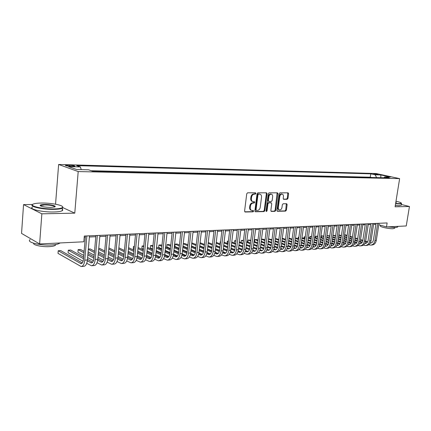 <?xml version="1.0" encoding="UTF-8"?>
<svg xmlns="http://www.w3.org/2000/svg" width="431" height="431" viewBox="0 0 431 431"><rect width="100%" height="100%" fill="white"/><g stroke="black" fill="none" stroke-linecap="round" stroke-linejoin="round"><path stroke-width="0.65" d="M255.906 193.476L255.481 192.808L247.604 192.802L246.737 193.767L244.587 211.077L245.217 212.02L253.072 211.842L253.67 211.168L253.315 210.522L251.903 210.511C250.702 210.177 250.152 209.186 250.26 207.537L250.438 206.104C250.815 204.251 251.731 203.227 253.18 203.023L254.188 203.012L254.786 202.338L254.425 201.686L253.045 201.67C251.828 201.331 251.268 200.329 251.375 198.653L251.553 197.215C251.93 195.356 252.846 194.333 254.301 194.144L255.308 194.144L255.906 193.476M252.598 201.53L252.41 201.471C251.192 201.137 250.632 200.135 250.734 198.459L250.917 197.026C251.295 195.168 252.21 194.144 253.66 193.961L254.673 193.955L255.271 193.287L255.174 192.808M244.765 211.81L252.442 211.637L252.959 210.522M251.435 210.36L251.268 210.306C250.066 209.972 249.517 208.981 249.624 207.338L249.802 205.905C250.179 204.057 251.095 203.028 252.544 202.829L253.552 202.818L254.064 201.681M373.542 173.752L378.095 174.577L373.542 173.752M287.181 199.289L287.978 198.373L288.603 193.745L288.123 192.835L279.983 192.824L279.169 193.751L276.971 210.382L277.445 211.282L285.591 211.104L286.389 210.183L287.138 204.628L286.669 203.728L283.156 203.766L282.353 204.693L281.982 207.467C281.615 209.11 280.813 209.935 279.579 209.94C278.636 209.676 278.216 208.873 278.313 207.532L279.762 196.601C280.123 194.968 280.915 194.144 282.133 194.133C283.102 194.403 283.533 195.216 283.436 196.584L283.194 198.4L283.673 199.311L287.181 199.289L286.534 199.106L287.337 198.185L287.779 192.829M395.098 206.788L409.45 206.503L406.244 225.963L386.494 226.932L387.135 222.94L84.309 236.048L83.819 241.786L39.614 243.957L41.855 213.814L74.773 213.156L78.2 171.57L399.634 178.623L395.098 206.788M267.021 193.756L266.509 192.819L257.91 192.808L257.059 193.761L254.893 210.856L255.4 211.777L264.009 211.594L264.839 210.646L267.021 193.756L266.38 193.573L266.186 192.813M269.1 192.819L277.462 192.829L277.957 193.751L275.765 210.409L274.946 211.346L271.331 211.422L270.846 210.517L271.735 203.734L271.153 202.812L268.788 202.839L267.963 203.782L267.042 210.878L266.39 211.535L266.051 210.899L268.271 193.756L269.1 192.819M70.603 166.307L74.897 166.247C74.994 165.79 73.281 165.45 69.752 165.229L65.431 165.288C65.323 165.741 67.047 166.08 70.603 166.307M78.2 171.57L58.627 164.475L376.118 173.531L399.634 178.623M371.646 177.497L370.251 177.184L370.768 173.838L76.68 165.639L80.365 166.926L81.249 169.625M370.768 173.838L375.132 174.792L380.837 174.943L390.502 177.039L384.802 176.904L389.338 177.895L92.466 171.161L88.576 169.803L76.653 169.518L68.567 166.614L80.365 166.926M370.251 177.184L91.275 170.746M32.616 204.493L23.554 204.59L41.855 213.814M23.554 204.59L21.55 233.403L39.614 243.957M409.45 206.503L401.353 204.472M55.551 204.197L58.627 164.475M378.779 224.723L386.494 226.932M84.207 237.239L85.343 237.185M89.395 237.007L95.795 236.721M99.809 236.544L106.031 236.269M110.007 236.091L116.052 235.822M119.996 235.644L125.868 235.385M129.774 235.213L135.479 234.954M139.353 234.782L144.902 234.539M148.743 234.367L154.136 234.125M157.945 233.958L163.187 233.726M166.964 233.554L172.061 233.327M175.805 233.16L180.767 232.939M184.473 232.778L189.301 232.562M192.98 232.401L197.673 232.19M201.32 232.029L205.889 231.824M209.509 231.662L213.954 231.463M217.542 231.307L221.868 231.113M225.424 230.957L229.637 230.768M233.166 230.612L237.265 230.429M240.767 230.273L244.754 230.095M248.229 229.938L252.113 229.766M255.556 229.615L259.338 229.448M262.759 229.292L266.439 229.13M269.833 228.98L273.416 228.818M276.783 228.672L280.274 228.516M283.614 228.365L287.014 228.214M290.332 228.069L293.64 227.918M296.932 227.773L300.159 227.633M303.424 227.487L306.565 227.347M309.808 227.202L312.868 227.067M316.085 226.921L319.064 226.787M322.259 226.647L325.163 226.517M328.336 226.377L331.164 226.253M334.311 226.113L337.064 225.989M340.194 225.849L342.877 225.731M345.98 225.591L348.598 225.478M351.68 225.338L354.228 225.224M357.288 225.09L359.766 224.977M362.81 224.842L365.224 224.734M368.246 224.599L370.601 224.497M373.596 224.362L375.897 224.26M384.802 176.904L383.805 177.771M376.646 177.61L375.132 174.792M380.837 174.943L380.805 177.701M74.773 213.156L62.953 207.677M255.066 211.578L263.373 211.389L264.203 210.441L266.38 193.573M258.546 194.144L257.948 194.812L256.046 209.795L256.402 210.441L257.522 210.425C258.95 210.215 259.85 209.191 260.222 207.365L261.525 197.172C261.639 195.496 261.084 194.494 259.866 194.16L257.905 193.955L257.312 194.623L257.948 194.812M255.836 210.242L255.411 209.595L257.312 194.623M259.64 194.095L258.961 193.955L259.597 194.144M257.905 193.955L258.961 193.955M271.007 211.222L274.31 211.147L275.123 210.209L277.133 192.824M270.727 202.662L268.152 202.645L267.322 203.588L266.406 210.673L267.042 210.878M266.083 211.244L266.406 210.673M272.656 196.676C272.753 195.291 272.306 194.467 271.315 194.192C270.059 194.198 269.246 195.033 268.879 196.692L268.373 200.604L268.96 201.53L271.325 201.509L272.15 200.566L272.656 196.676M270.991 194.101L270.673 194.009C269.413 194.015 268.605 194.844 268.238 196.504L268.879 196.692M268.745 201.487L267.732 200.41L268.238 196.504M283.361 199.127L286.534 199.106M281.788 194.036L281.491 193.955C280.269 193.961 279.477 194.785 279.116 196.412L279.762 196.601M279.25 209.838L278.943 209.741C278 209.477 277.575 208.674 277.672 207.338L279.116 196.412M277.128 211.082L284.956 210.91L285.748 209.983L286.335 203.728M82.316 262.915L60.755 250.616L58.217 250.756L58.007 253.385L81.13 266.525C83.081 266.304 84.298 264.181 84.778 260.157L86.857 235.935M81.475 266.498L83.749 266.331C85.704 266.11 86.922 263.993 87.407 259.979L89.497 235.822M85.446 235.999L83.442 259.408C83.124 262.091 82.31 263.508 81.006 263.659L58.217 250.756M41.548 203.033C38.02 203.076 35.423 203.362 33.753 203.89C27.595 205.614 41.85 209.245 53.918 208.933C58.681 208.825 61.541 208.329 62.5 207.456C64.698 205.528 51.839 202.85 41.548 203.033M62.587 206.708L62.834 207.844L62.393 208.168C61.013 208.879 58.233 209.277 54.047 209.364C42.701 209.66 28.602 206.454 32.562 204.553M44.571 204.477C50.497 204.348 57.506 206.099 54.527 206.988L50.75 207.424C44.016 207.219 40.482 206.481 40.148 205.204C40.67 204.757 42.146 204.515 44.571 204.477M54.764 206.896C54.047 205.727 50.691 205.059 44.695 204.897L40.487 205.592L40.148 205.204M59.947 242.96L59.613 243.24C58.228 244.161 55.459 244.738 51.294 244.975C39.851 245.702 25.801 242.066 30.154 239.593M32.713 239.922L29.89 238.273M55.771 244.506L55.319 245.352C54.306 246.026 52.302 246.457 49.296 246.629C42.001 247.092 32.632 245.04 33.677 243.24M62.312 209.202L62.824 210.01L62.188 210.743C60.809 211.47 58.029 211.88 53.843 211.977C42.335 212.311 28.144 208.992 32.492 207.063M40.395 205.862L40.67 205.856M395.631 203.464L399.3 203.637L401.363 203.227C401.336 202.699 399.542 202.042 395.987 201.261M401.369 203.157L401.493 203.599L399.456 203.922L395.588 203.734M395.863 202.047L396.348 202.554L395.76 202.656M396.175 202.602L395.814 202.344M397.732 226.738L397.678 227.072L395.626 227.541L387.415 226.884M384.339 226.313L379.339 224.885M394.656 228.101L393.126 228.694C389.01 228.996 379.091 226.76 380.422 225.849L380.503 225.311M401.256 205.043L399.176 205.652L395.308 205.468M86.712 263.33L91.512 265.755C93.489 265.534 94.723 263.433 95.213 259.451L97.331 235.482M91.862 265.733L94.077 265.566C96.059 265.345 97.293 263.249 97.783 259.273L99.917 235.369M95.897 235.547L93.861 258.713C93.532 261.369 92.713 262.77 91.388 262.921L87.31 260.825M92.687 262.22L87.461 259.322M83.63 257.194L70.765 250.045L68.281 250.19L68.071 252.787L83.097 261.288M83.501 258.697L68.281 250.19M97.029 262.727L101.678 265.006C103.682 264.779 104.927 262.7 105.428 258.756L107.583 235.04M102.034 264.979L104.189 264.817C106.193 264.596 107.448 262.517 107.944 258.589L110.115 234.933M106.134 235.105L104.06 258.029C103.726 260.658 102.896 262.048 101.554 262.199L97.665 260.265M102.837 261.542L97.826 258.826M94.028 256.768L87.967 253.487M84.126 251.408L80.581 249.49L78.146 249.63L77.93 252.205L83.781 255.427M93.904 258.212L87.843 254.91M84.007 252.819L78.146 249.63M87.617 257.544L93.452 260.755M107.13 262.129L111.634 264.268C113.66 264.047 114.926 261.983 115.427 258.077L117.625 234.604M111.995 264.241L114.091 264.09C116.122 263.864 117.394 261.806 117.9 257.91L120.104 234.496M116.16 234.669L114.048 257.361C113.709 259.963 112.868 261.342 111.51 261.488L107.804 259.704M112.782 260.868L107.971 258.331M104.21 256.343L98.322 253.234M94.518 251.219L90.208 248.946L88.35 249.048M104.086 257.727L98.203 254.597M94.4 252.577L88.328 249.35M88.107 251.903L94.174 255.163M97.972 257.205L103.585 260.222M117.022 261.536L121.391 263.546C123.438 263.325 124.715 261.278 125.227 257.415L127.457 234.178M121.752 263.519L123.799 263.368C125.852 263.142 127.134 261.105 127.646 257.253L129.882 234.076M125.976 234.243L123.832 256.704C123.492 259.284 122.636 260.647 121.267 260.798L117.728 259.144M122.517 260.211L117.905 257.83M114.183 255.906L108.461 252.959M104.695 251.009L99.653 248.407L98.747 248.461M114.059 257.237L108.343 254.268M104.577 252.313L98.677 249.253M98.451 251.785L104.345 254.877M108.106 256.854L113.504 259.688M126.709 260.944L130.949 262.84C133.017 262.614 134.31 260.588 134.828 256.763L137.09 233.764M131.315 262.813L133.308 262.668C135.382 262.441 136.675 260.421 137.198 256.607L139.466 233.661M135.593 233.828L133.416 256.062C133.071 258.616 132.209 259.968 130.825 260.119L127.452 258.589M132.064 259.564L127.641 257.334M123.945 255.47L118.39 252.668M114.657 250.783L108.924 247.89M123.826 256.747L118.272 253.929M114.544 252.038L108.811 249.129M108.585 251.645L114.307 254.581M118.029 256.493L123.218 259.155M136.201 260.362L140.317 262.15C142.402 261.919 143.712 259.915 144.234 256.127L146.524 233.354M140.684 262.123L142.629 261.978C144.719 261.752 146.028 259.748 146.556 255.971L148.857 233.252M145.015 233.419L142.806 255.438C142.462 257.964 141.589 259.3 140.194 259.451L136.977 258.034M141.416 258.929L137.171 256.833M133.518 255.028L128.12 252.367M124.419 250.54L118.848 247.793M133.394 256.256L128.002 253.579M124.306 251.747L118.74 248.983M118.503 251.478L124.063 254.268M127.754 256.122L132.732 258.616M145.5 259.78L149.498 261.472C151.604 261.24 152.924 259.252 153.452 255.502L155.774 232.955M149.869 261.439L151.766 261.299C153.878 261.073 155.198 259.09 155.731 255.351L158.058 232.853M154.25 233.02L152.014 254.818C151.664 257.323 150.785 258.648 149.374 258.799L146.314 257.49M150.581 258.304L146.513 256.337M142.893 254.586L137.645 252.054M133.982 250.282L128.573 247.663M124.758 246.985L124.521 249.474M142.769 255.766L137.532 253.223M133.869 251.445L128.46 248.816M124.753 247.017L124.467 249.447M128.222 251.289L133.621 253.945M137.284 255.739L142.052 258.083M154.621 259.209L158.5 260.803C160.623 260.577 161.954 258.605 162.492 254.893L164.841 232.562M158.877 260.777L160.725 260.636C162.853 260.41 164.184 258.444 164.723 254.737L167.077 232.465M163.306 232.627L161.043 254.215C160.688 256.693 159.799 258.007 158.376 258.164L155.462 256.946M159.572 257.69L155.672 255.842M152.084 254.145L146.987 251.731M143.351 250.007L138.098 247.518M134.359 246.44L133.491 246.489L133.254 248.924L134.073 249.317M151.954 255.281L146.874 252.857M143.243 251.133L137.985 248.628M134.316 246.882L133.491 246.489L133.254 248.924M137.742 251.084L142.99 253.611M146.621 255.357L151.189 257.555M163.559 258.638L167.33 260.152C169.469 259.92 170.811 257.97 171.355 254.29L173.725 232.174M167.707 260.125L169.512 259.99C171.657 259.758 172.998 257.813 173.542 254.145L175.918 232.083M172.179 232.244L169.895 253.622C169.534 256.079 168.64 257.382 167.206 257.533L164.432 256.413M168.381 257.086L164.642 255.351M161.097 253.703L156.141 251.397M152.536 249.727L147.429 247.356M143.765 245.907L142.122 245.999L141.88 248.412L143.437 249.15M160.962 254.791L156.027 252.491M152.429 250.81L147.321 248.428M143.679 246.731L142.122 245.999L141.88 248.412M147.073 250.864L152.175 253.272M155.769 254.963L160.143 257.027M172.319 258.077L175.988 259.51C178.143 259.279 179.495 257.345 180.045 253.703L182.442 231.797M176.371 259.484L178.127 259.354C180.287 259.123 181.64 257.188 182.189 253.557L184.592 231.706M180.88 231.867L178.574 253.045C178.208 255.475 177.308 256.768 175.864 256.919L173.224 255.879M177.028 256.493L173.445 254.861M169.933 253.261L165.111 251.063M161.544 249.436L156.577 247.173M152.967 245.53L150.591 245.519L150.349 247.911L152.617 248.962M169.792 254.312L165.003 252.119M161.431 250.481L156.469 248.213M152.865 246.559L150.591 245.519L150.349 247.911M156.216 250.626L161.178 252.922M164.739 254.57L168.92 256.504M180.918 257.522L184.484 258.88C186.655 258.654 188.013 256.731 188.568 253.126L190.987 231.431M184.867 258.853L186.585 258.729C188.756 258.498 190.119 256.58 190.674 252.981L193.099 231.339M189.419 231.495L187.086 252.474C186.72 254.883 185.809 256.165 184.36 256.316L181.85 255.357M185.508 255.912L182.071 254.371M178.596 252.819L173.909 250.723M170.374 249.14L165.542 246.979M161.97 245.379L160.968 244.932L158.91 245.05L158.667 247.416L161.614 248.757M178.45 253.827L173.801 251.742M170.267 250.152L165.439 247.981M161.862 246.376L158.91 245.05L158.667 247.416M165.186 250.379L170.008 252.566M173.537 254.171L177.524 255.982M189.349 256.978L192.819 258.266C195.006 258.034 196.374 256.133 196.929 252.555L199.37 231.064M193.207 258.239L194.877 258.115C197.064 257.883 198.438 255.987 198.993 252.415L201.444 230.978M197.791 231.135L195.442 251.914C195.071 254.301 194.155 255.572 192.695 255.723L190.308 254.84M193.826 255.335L190.534 253.891M187.097 252.377L182.539 250.379M179.032 248.832L174.334 246.769M170.795 245.212L169.103 244.469L167.083 244.587L166.835 246.931L170.434 248.542M186.941 253.353L182.432 251.359M178.924 249.813L174.232 247.739M170.687 246.176L167.083 244.587L166.835 246.931M173.973 250.12L178.666 252.21M182.162 253.773L185.966 255.47M197.619 256.44L201.002 257.663C203.195 257.431 204.574 255.545 205.134 252L207.597 230.709M201.39 257.63L203.023 257.512C205.221 257.28 206.6 255.4 207.16 251.866L209.628 230.623M206.013 230.779L203.637 251.365C203.265 253.73 202.344 254.99 200.878 255.141L198.605 254.322M201.994 254.775L198.836 253.412M195.437 251.941L191.003 250.028M187.528 248.525L182.959 246.554M179.447 245.034L177.093 244.016L175.105 244.129L174.857 246.457L179.091 248.315M195.27 252.878L190.895 250.982M187.42 249.474L182.857 247.491M179.344 245.966L175.105 244.129L174.857 246.457M182.599 249.851L187.156 251.849M190.621 253.369L194.246 254.958M205.738 255.906L209.03 257.07C211.238 256.838 212.623 254.963 213.189 251.456L215.667 230.359M209.418 257.038L211.012 256.919C213.221 256.687 214.611 254.823 215.177 251.321L217.66 230.273M214.072 230.429L211.68 250.826C211.309 253.169 210.382 254.419 208.906 254.57L206.751 253.816M210.005 254.22L206.982 252.938M203.621 251.51L199.305 249.678M195.857 248.213L191.418 246.327M187.938 244.846L184.937 243.574L183.277 243.666M203.443 252.404L199.203 250.6M195.755 249.129L191.316 247.232M187.835 245.751L183.261 243.801M183.008 246.106L187.577 248.078M191.052 249.576L195.491 251.488M198.917 252.965L202.365 254.452M213.706 255.378L216.912 256.483C219.131 256.251 220.521 254.398 221.092 250.923L223.592 230.019M217.305 256.456L218.856 256.343C221.081 256.111 222.477 254.258 223.042 250.788L225.548 229.933M221.987 230.089L219.578 250.298C219.201 252.62 218.269 253.859 216.788 254.01L214.746 253.32M217.87 253.676L214.977 252.469M211.648 251.074L207.456 249.323M204.035 247.895L199.715 246.09M196.261 244.646L192.652 243.138L191.768 243.186M211.465 251.941L207.354 250.217M203.933 248.784L199.618 246.968M196.164 245.525L191.72 243.655M191.461 245.945L195.9 247.83M199.354 249.29L203.664 251.122M207.058 252.561L210.339 253.951M221.523 254.861L224.648 255.912C226.878 255.68 228.279 253.843 228.85 250.395L231.366 229.68M225.041 255.885L226.561 255.772C228.796 255.54 230.197 253.703 230.768 250.266L233.29 229.599M229.761 229.75L227.331 249.781C226.954 252.081 226.016 253.309 224.529 253.46L222.59 252.825M225.596 253.142L222.827 252M219.53 250.648L215.452 248.967M212.063 247.572L207.861 245.842M204.434 244.436L200.103 242.712M219.336 251.478L215.349 249.835M211.96 248.434L207.764 246.699M204.337 245.287L200.011 243.499M199.752 245.772L204.073 247.577M207.494 249.005L211.691 250.756M215.047 252.157L218.161 253.455M229.2 254.349L232.25 255.351C234.491 255.12 235.897 253.293 236.468 249.878L239 229.351M232.643 255.319L234.13 255.211C236.371 254.98 237.777 253.159 238.354 249.748L240.891 229.27M237.389 229.421L234.943 249.269C234.561 251.553 233.624 252.771 232.126 252.922L230.294 252.334M233.182 252.614L230.531 251.542M227.266 250.217L223.306 248.612M219.945 247.254L215.85 245.595M212.456 244.221L208.248 242.513M227.062 251.025L223.204 249.452M219.842 248.089L215.753 246.424M212.359 245.045L208.151 243.332M207.887 245.589L212.095 247.319M215.484 248.709L219.568 250.389M222.886 251.752L225.839 252.965M236.743 253.843L239.717 254.796C241.963 254.565 243.375 252.76 243.951 249.371L246.5 229.028M240.11 254.769L241.559 254.662C243.811 254.43 245.223 252.625 245.799 249.247L248.353 228.947M244.878 229.098L242.421 248.773C242.039 251.031 241.096 252.237 239.593 252.394L237.853 251.855M240.633 252.097L238.095 251.084M234.863 249.797L231.011 248.261M227.676 246.925L223.7 245.341M220.333 243.994L216.233 242.362M234.653 250.573L230.914 249.075M227.579 247.739L223.603 246.144M220.236 244.797L216.141 243.154M215.877 245.395L219.966 247.055M223.328 248.412L227.299 250.018M230.58 251.348L233.381 252.48M244.151 253.347L247.049 254.258C249.301 254.026 250.723 252.232 251.3 248.876L253.864 228.71M247.448 254.225L248.859 254.123C251.117 253.891 252.539 252.097 253.116 248.752L255.685 228.629M252.237 228.78L249.764 248.278C249.382 250.519 248.434 251.72 246.925 251.871L245.282 251.381M246.139 251.72L247.949 251.591L245.525 250.637M242.319 249.377L238.58 247.906M235.272 246.602L231.399 245.077M228.058 243.763L224.077 242.195M220.624 241.549L220.349 243.849M242.103 250.125L238.483 248.698M235.175 247.389L231.307 245.864M227.967 244.544L223.98 242.971M220.613 241.64L220.155 241.91L220.149 243.774M223.716 245.196L227.697 246.78M231.032 248.111L234.89 249.651M238.133 250.944L240.784 252M251.424 252.852L254.252 253.724C256.515 253.493 257.937 251.709 258.519 248.385L261.094 228.392M254.651 253.692L256.036 253.59C258.298 253.358 259.721 251.585 260.308 248.261L262.883 228.317M259.462 228.468L256.984 247.798C256.596 250.018 255.642 251.208 254.128 251.359L252.582 250.912M255.141 251.09L252.825 250.19M249.646 248.956L246.015 247.55M242.734 246.279L238.963 244.813M235.649 243.531L231.77 242.028M228.382 241.112L227.525 241.161L227.256 243.353L228.074 243.671M249.425 249.684L245.918 248.321M242.637 247.044L238.871 245.573M235.558 244.285L231.679 242.777M228.338 241.479L227.525 241.161L227.25 241.505L227.256 243.353M231.409 244.986L235.283 246.51M238.591 247.809L242.341 249.28M245.551 250.546L248.051 251.526M258.573 252.372L261.331 253.202C263.6 252.97 265.027 251.203 265.615 247.906L268.201 228.085M261.736 253.169L263.082 253.072C265.356 252.841 266.784 251.079 267.371 247.782L269.962 228.01M266.568 228.161L264.074 247.324C263.68 249.527 262.727 250.702 261.213 250.858L259.748 250.449M259.995 249.748L262.204 250.594L259.995 249.754M256.838 248.547L253.315 247.195L256.844 248.542M250.061 245.95L246.392 244.549L250.061 245.95M243.467 240.417L241.392 240.374L241.123 242.529L243.106 243.289L239.329 241.845M236.005 240.676L234.512 240.762L234.248 242.939L235.655 243.483M256.617 249.247L253.223 247.944M249.969 246.694L246.3 245.287M243.014 244.027L239.243 242.578M235.924 241.306L234.512 240.762L234.248 242.939M238.968 244.77L242.739 246.23M246.02 247.502L249.657 248.913M252.835 250.147L255.19 251.057M265.593 251.893L268.292 252.685C270.566 252.453 271.999 250.702 272.586 247.432L275.183 227.783M268.691 252.658L270.011 252.561C272.29 252.329 273.723 250.578 274.31 247.313L276.912 227.708M273.545 227.854L271.04 246.855C270.646 249.043 269.693 250.206 268.168 250.363L266.794 249.996M269.149 250.115L267.037 249.317M263.912 248.137L260.491 246.844M257.259 245.627L253.687 244.275M250.427 243.046L246.753 241.662M263.68 248.816L260.394 247.572M257.167 246.349L253.595 244.997M250.341 243.763L246.667 242.373M243.375 241.123L241.392 240.374L241.123 242.529M272.494 251.424L275.129 252.178C277.413 251.946 278.846 250.212 279.439 246.968L282.046 227.487M275.533 252.151L276.821 252.054C279.105 251.823 280.543 250.088 281.131 246.85L283.743 227.417M280.403 227.557L277.887 246.397C277.494 248.563 276.535 249.721 275.01 249.878L273.717 249.544M275.975 249.635L273.96 248.886M270.857 247.733L267.538 246.494M264.332 245.298L260.857 244.005M257.625 242.798L254.048 241.468M250.783 240.25L248.154 239.992L247.89 242.087L247.739 241.182L248.154 239.992L250.697 240.94M270.625 248.391L267.446 247.2M264.241 246.004L260.766 244.706M257.533 243.493L253.956 242.157M279.283 250.961L281.852 251.682C284.142 251.451 285.581 249.727 286.173 246.51L288.792 227.196M282.257 251.65L283.517 251.559C285.807 251.327 287.245 249.608 287.838 246.397L290.462 227.126M287.143 227.266L284.616 245.95C284.223 248.094 283.264 249.247 281.734 249.398L280.516 249.102M282.688 249.166L280.764 248.461M277.688 247.329L274.466 246.144M271.288 244.975L267.899 243.73M264.693 242.551L261.213 241.268M257.975 240.078L256.456 239.517L254.807 239.609L254.549 241.651M277.451 247.97L274.375 246.834M271.196 245.659L267.813 244.409M264.602 243.229L261.121 241.942M257.889 240.746L254.807 239.609L254.522 241.646M285.952 250.503L288.463 251.192C290.758 250.961 292.202 249.253 292.794 246.063L295.424 226.911M288.867 251.165L290.101 251.074C292.396 250.842 293.834 249.134 294.432 245.95L297.061 226.841M293.77 226.981L291.237 245.503C290.839 247.636 289.874 248.779 288.344 248.929L287.208 248.665M289.282 248.709L287.45 248.046M284.395 246.936L281.276 245.799M278.119 244.652L274.822 243.456M271.638 242.297L268.249 241.064M265.038 239.9L262.975 239.151L261.472 239.232M284.158 247.55L281.184 246.467M278.027 245.32L274.736 244.118M271.552 242.955L268.163 241.721M264.952 240.552L261.466 239.28M292.509 250.05L294.966 250.713C297.261 250.481 298.71 248.784 299.303 245.622L301.942 226.625M295.37 250.68L296.576 250.594C298.872 250.363 300.315 248.671 300.913 245.514L303.553 226.555M300.288 226.701L297.74 245.072C297.347 247.184 296.383 248.315 294.847 248.466L293.78 248.234M295.774 248.256L294.028 247.631M290.995 246.543L287.967 245.454M284.837 244.329L281.626 243.176M278.469 242.044L275.167 240.859M271.983 239.711L268.54 238.833M290.753 247.141L287.876 246.106M284.746 244.98L281.54 243.822M278.383 242.685L275.08 241.5M271.896 240.353L268.502 239.13M298.958 249.603L301.361 250.239C303.661 250.007 305.11 248.326 305.703 245.185L308.354 226.35M301.765 250.212L302.945 250.125C305.245 249.894 306.694 248.213 307.287 245.077L309.937 226.28M306.694 226.42L304.141 244.641C303.747 246.737 302.777 247.863 301.242 248.014L300.251 247.809M302.153 247.809L300.493 247.222M297.482 246.155L294.545 245.11M291.442 244.011L288.312 242.901M285.182 241.786L281.966 240.643M278.803 239.523L275.49 238.44M297.234 246.737L294.459 245.745M291.351 244.641L288.226 243.531M285.096 242.416L281.879 241.268M278.722 240.148L275.42 238.968M305.299 249.166L307.648 249.775C309.954 249.544 311.403 247.873 312.001 244.76L314.657 226.076M308.057 249.743L309.205 249.662C311.511 249.43 312.96 247.76 313.558 244.652L316.214 226.011M312.998 226.146L310.439 244.221C310.04 246.3 309.07 247.416 307.529 247.566L306.608 247.389M308.434 247.367L306.85 246.818M303.866 245.767L301.016 244.77M297.934 243.687L294.89 242.621M291.782 241.527L288.651 240.433M285.511 239.329L282.294 238.203M303.613 246.333L300.93 245.39M297.848 244.307L294.804 243.235M291.695 242.141L288.565 241.042M285.43 239.938L282.213 238.806M311.538 248.735L313.838 249.317C316.144 249.086 317.599 247.426 318.197 244.339L320.858 225.806M314.242 249.285L315.368 249.204C317.674 248.973 319.129 247.319 319.727 244.237L322.388 225.742M319.193 225.882L316.629 243.806C316.23 245.869 315.26 246.974 313.72 247.125L312.863 246.974M314.608 246.936L313.105 246.419M310.137 245.39L307.378 244.431M304.318 243.37L301.355 242.341M298.268 241.274L295.219 240.212M292.105 239.135L288.975 238.047M309.889 245.939L307.298 245.04M304.238 243.973L301.269 242.944M298.187 241.866L295.138 240.81M292.024 239.728L288.894 238.634M317.674 248.31L319.926 248.865C322.232 248.639 323.686 246.99 324.29 243.93L326.957 225.542M320.335 248.838L321.434 248.757C323.74 248.525 325.195 246.882 325.798 243.827L328.465 225.478M325.292 225.618L322.722 243.396C322.323 245.444 321.348 246.543 319.807 246.694L319.015 246.564L320.508 246.457L319.258 246.026M316.311 245.013L313.639 244.097M310.6 243.057L307.712 242.066M304.652 241.015L301.684 239.997M298.591 238.936L295.542 237.885M316.058 245.546L313.558 244.689M310.519 243.644L307.632 242.648M304.572 241.597L301.603 240.573M298.511 239.512L295.461 238.462M292.148 238.833L292.304 237.713M323.713 247.89L325.917 248.423C328.228 248.197 329.683 246.559 330.286 243.52L332.958 225.284M326.326 248.396L327.398 248.315C329.71 248.084 331.17 246.451 331.768 243.418L334.44 225.219M331.294 225.354L328.718 242.998C328.314 245.029 327.344 246.117 325.798 246.268L325.071 246.16M326.666 246.09L325.313 245.638M322.383 244.641L319.797 243.763M316.78 242.739L313.967 241.786M310.929 240.757L308.036 239.771M304.97 238.731L301.996 237.723M298.845 237.115L298.538 237.131L298.3 238.833M322.129 245.164L319.71 244.339M316.699 243.316L313.887 242.357M310.848 241.322L307.955 240.336M304.889 239.297L301.921 238.284M298.828 237.233L298.155 237.454L298.177 238.79M329.656 247.475L331.811 247.987C334.127 247.76 335.582 246.139 336.185 243.122L338.863 225.03M332.22 247.96L333.271 247.879C335.587 247.653 337.042 246.031 337.645 243.025L340.323 224.966M337.198 225.101L334.618 242.605C334.214 244.614 333.238 245.697 331.692 245.848L331.03 245.762M332.549 245.675L331.267 245.255M328.357 244.275L325.852 243.434M322.862 242.432L320.12 241.511M317.103 240.493L314.285 239.55M311.241 238.526L308.348 237.556M305.245 236.754L304.405 236.802L304.173 238.462M328.099 244.781L325.771 243.994M322.781 242.987L320.039 242.066M317.022 241.048L314.21 240.099M311.166 239.076L308.273 238.101M305.202 237.066L304.405 236.802L304.017 237.12L304.027 238.413M335.501 247.065L337.613 247.561C339.93 247.329 341.39 245.718 341.993 242.728L344.676 224.777M338.023 247.529L339.052 247.453C341.368 247.222 342.828 245.616 343.432 242.631L346.115 224.713M343.006 224.847L340.42 242.211C340.021 244.21 339.046 245.287 337.495 245.438L336.897 245.368M338.34 245.266L337.128 244.878M334.24 243.914L331.816 243.106M328.842 242.12L326.175 241.231M323.18 240.234L320.438 239.324M317.415 238.321L314.598 237.384M311.543 236.393L310.185 236.474L309.954 238.095M333.982 244.404L331.73 243.655M328.767 242.664L326.095 241.775M323.099 240.778L320.357 239.862M317.34 238.855L314.517 237.917M311.473 236.899L310.185 236.474L309.787 236.791L309.797 238.041M341.26 246.661L343.329 247.135C345.646 246.909 347.106 245.309 347.709 242.341L350.392 224.529M343.739 247.108L344.741 247.033C347.057 246.801 348.517 245.207 349.121 242.244L351.809 224.47M348.727 224.599L346.136 241.834C345.732 243.811 344.757 244.878 343.211 245.029L342.667 244.975M344.046 244.867L342.898 244.501M340.027 243.558L337.683 242.782M334.731 241.813L332.129 240.956M329.155 239.975L326.482 239.097M323.487 238.111L320.739 237.206M317.717 236.21L315.875 236.15L315.648 237.734M339.768 244.032L337.597 243.316M334.655 242.346L332.053 241.489M329.079 240.509L326.407 239.625M323.412 238.634L320.664 237.729M317.642 236.732L315.875 236.15L315.47 236.468L315.476 237.675M346.923 246.268L348.954 246.721C351.27 246.494 352.73 244.905 353.334 241.958L356.022 224.287M349.363 246.688L350.344 246.618C352.66 246.392 354.12 244.803 354.729 241.866L357.418 224.228M354.357 224.357L351.761 241.457C351.362 243.423 350.381 244.479 348.835 244.63L348.35 244.587M349.66 244.474L348.577 244.135M345.721 243.203L343.453 242.464M340.528 241.505L337.996 240.681M335.038 239.717L332.436 238.871M329.462 237.901L326.784 237.028L327.01 235.52L329.753 235.886M323.783 236.048L321.483 235.832L321.262 237.379M345.463 243.666L343.367 242.982M340.447 242.028L337.915 241.204M334.962 240.239L332.36 239.388M329.386 238.413L326.714 237.54M323.708 236.56L321.483 235.832L321.073 236.15L321.068 237.314M352.504 245.875L354.492 246.311C356.809 246.085 358.269 244.506 358.878 241.586L361.566 224.045M354.902 246.279L355.861 246.209C358.177 245.982 359.643 244.409 360.246 241.489L362.94 223.985M359.901 224.12L357.304 241.085C356.9 243.036 355.925 244.086 354.374 244.237L353.948 244.205M355.187 244.086L354.169 243.768M351.33 242.852L349.137 242.147M346.228 241.204L343.76 240.406M340.829 239.464L338.297 238.645M335.34 237.691L332.732 236.845M351.066 243.305L349.051 242.653M346.152 241.716L343.685 240.918M340.754 239.97L338.222 239.146M335.264 238.192L332.662 237.346M329.683 236.382L327.005 235.52M357.999 245.487L359.944 245.907C362.261 245.681 363.726 244.113 364.33 241.215L367.023 223.808M360.354 245.88L361.297 245.81C363.613 245.578 365.073 244.016 365.682 241.123L368.376 223.754M365.359 223.883L362.757 240.719C362.352 242.658 361.377 243.698 359.826 243.849L359.459 243.827M360.634 243.704L359.675 243.407M356.852 242.508L354.735 241.829M351.847 240.907L349.444 240.137M346.529 239.205L344.062 238.413M341.126 237.476L338.588 236.662M335.63 235.719L332.98 235.181M356.588 242.949L354.643 242.324M351.771 241.403L349.369 240.633M346.459 239.701L343.986 238.909M341.056 237.966L338.518 237.152M335.56 236.204L332.953 235.369M363.408 245.11L365.316 245.508C367.632 245.282 369.098 243.73 369.701 240.848L372.4 223.576M365.725 245.481L366.646 245.411C368.963 245.185 370.428 243.634 371.032 240.762L373.731 223.522M370.735 223.651L368.128 240.358C367.724 242.281 366.749 243.321 365.197 243.467L364.885 243.456M365.994 243.326L365.095 243.057M362.288 242.163L360.241 241.516M357.374 240.606L355.031 239.868M352.143 238.952L349.735 238.187M346.826 237.26L344.353 236.479M341.417 235.547L338.858 234.847M362.024 242.594L360.149 242.001M357.299 241.096L354.961 240.353M352.068 239.431L349.665 238.666M346.75 237.745L344.277 236.958M341.341 236.026L338.804 235.218M368.737 244.733L370.606 245.12C372.923 244.894 374.388 243.348 374.992 240.493L377.691 223.35M371.016 245.088L371.915 245.023C374.237 244.797 375.697 243.256 376.301 240.401L379.005 223.29M376.026 223.42L373.418 240.008C373.014 241.915 372.039 242.944 370.493 243.095L370.229 243.084M371.274 242.955L370.434 242.707M367.643 241.829L365.666 241.209M362.821 240.315L360.537 239.598M357.671 238.693L355.322 237.955M352.429 237.05L350.02 236.29M347.106 235.374L344.633 234.599M367.379 242.249L365.574 241.678M362.746 240.789L360.467 240.072M357.595 239.167L355.252 238.429M352.359 237.519L349.95 236.759M347.036 235.843L344.563 235.062M67.328 166.01L67.398 165.165M69.666 166.264L69.752 165.229M253.66 193.961L254.301 194.144M250.917 197.026L251.553 197.215M250.734 198.459L251.375 198.653M253.552 202.818L254.188 203.012M252.544 202.829L253.18 203.023M249.802 205.905L250.438 206.104M249.624 207.338L250.26 207.537M252.442 211.637L253.072 211.842M244.862 211.901L245.217 212.02M254.673 193.955L255.308 194.144M264.203 210.441L264.839 210.646M263.373 211.389L264.009 211.594M255.168 211.68L255.502 211.788M255.411 209.595L256.046 209.795M277.316 193.567L277.957 193.751M275.123 210.209L275.765 210.409M274.31 211.147L274.946 211.346M271.115 211.33L271.428 211.427M270.512 202.618L271.153 202.812M268.152 202.645L268.788 202.839M267.322 203.588L267.963 203.782M267.732 200.41L268.373 200.604M283.485 199.241L283.754 199.316M277.672 207.338L278.313 207.532M286.496 204.434L287.138 204.628M285.748 209.983L286.389 210.183M284.956 210.91L285.591 211.104M277.241 211.195L277.542 211.287M287.956 193.567L288.603 193.745M287.337 198.185L287.978 198.373M84.778 260.157L87.407 259.979M80.328 263.454L81.89 263.346M95.213 259.451L97.783 259.273M90.699 262.721L92.282 262.608M105.428 258.756L107.944 258.589M100.859 262.005L102.459 261.886M115.427 258.077L117.9 257.91M110.805 261.299L112.426 261.186M125.227 257.415L127.646 257.253M120.551 260.61L122.194 260.491M134.828 256.763L137.198 256.607M130.103 259.931L131.762 259.818M144.234 256.127L146.556 255.971M139.466 259.268L141.136 259.15M153.452 255.502L155.731 255.351M148.641 258.622L150.327 258.503M162.492 254.893L164.723 254.737M157.638 257.986L159.341 257.862M171.355 254.29L173.542 254.145M166.458 257.361L168.176 257.237M180.045 253.703L182.189 253.557M175.115 256.747L176.845 256.623M188.568 253.126L190.674 252.981M183.606 256.143L185.346 256.019M196.929 252.555L198.993 252.415M191.935 255.556L193.686 255.432M205.134 252L207.16 251.866M200.113 254.974L201.87 254.85M213.189 251.456L215.177 251.321M208.135 254.409L209.908 254.285M221.092 250.923L223.042 250.788M216.012 253.854L217.795 253.724M228.85 250.395L230.768 250.266M223.748 253.304L225.537 253.175M236.468 249.878L238.354 249.748M231.345 252.765L233.139 252.636M243.951 249.371L245.799 249.247M238.806 252.237L240.611 252.108M251.3 248.876L253.116 248.752M258.519 248.385L260.308 248.261M253.342 251.208L255.125 251.084M265.615 247.906L267.371 247.782M260.421 250.707L262.172 250.583M272.586 247.432L274.31 247.313M267.376 250.217L269.095 250.093M279.439 246.968L281.131 246.85M274.213 249.732L275.905 249.614M286.173 246.51L287.838 246.397M280.937 249.258L282.596 249.14M292.794 246.063L294.432 245.95M287.547 248.789L289.179 248.671M299.303 245.622L300.913 245.514M294.044 248.326L295.655 248.213M305.703 245.185L307.287 245.077M300.439 247.873L302.018 247.76M312.001 244.76L313.558 244.652M306.727 247.432L308.284 247.319M318.197 244.339L319.727 244.237M312.911 246.99L314.447 246.882M324.29 243.93L325.798 243.827M330.286 243.52L331.768 243.418M325.087 246.128L326.472 246.031M336.185 243.122L337.645 243.025M331.056 245.708L332.344 245.616M341.993 242.728L343.432 242.631M336.934 245.293L338.125 245.207M347.709 242.341L349.121 242.244M342.715 244.883L343.819 244.803M353.334 241.958L354.729 241.866M348.41 244.479L349.422 244.409M358.878 241.586L360.246 241.489M354.013 244.081L354.939 244.016M364.33 241.215L365.682 241.123M359.535 243.693L360.37 243.634M369.701 240.848L371.032 240.762M364.965 243.305L365.72 243.256M374.992 240.493L376.301 240.401M370.315 242.928L370.994 242.879M255.766 210.236L256.3 210.409M259.23 193.977L259.866 194.16M270.598 202.624L271.239 202.818M270.673 194.009L271.315 194.192M281.491 193.955L282.133 194.133M62.188 210.743L62.393 208.168M40.703 205.442L40.659 206.013M55.378 244.571L55.319 245.352M59.613 243.24L59.634 242.971M62.5 207.456L62.834 207.844M401.213 205.318L401.493 203.599M394.742 227.563L394.613 228.355M397.678 227.072L397.791 226.377M401.363 203.227L401.568 203.497M254.128 251.359L254.398 251.338M268.168 250.363L268.438 250.341M288.344 248.929L288.614 248.908M294.847 248.466L295.116 248.45M301.242 248.014L301.511 247.992M307.529 247.566L307.799 247.545M313.72 247.125L313.989 247.108M319.807 246.694L320.077 246.672M325.798 246.268L326.068 246.246M331.692 245.848L331.962 245.832M337.495 245.438L337.769 245.417M343.211 245.029L343.48 245.013M348.835 244.63L349.105 244.614M354.374 244.237L354.643 244.221M359.826 243.849L360.1 243.833M365.197 243.467L365.472 243.45M370.493 243.095L370.762 243.073"/></g></svg>
